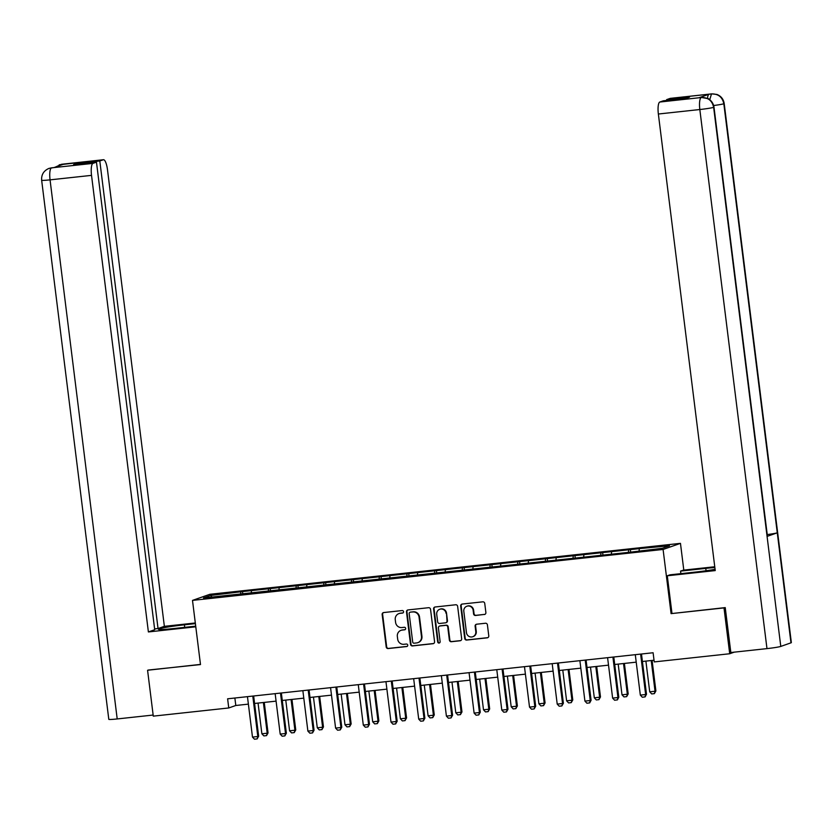 <?xml version="1.0" encoding="UTF-8"?>
<svg xmlns="http://www.w3.org/2000/svg" width="833" height="833" viewBox="0 0 833 833"><rect width="100%" height="100%" fill="white"/><g stroke="black" fill="none" stroke-linecap="round" stroke-linejoin="round"><path stroke-width="1.25" d="M403.578 611.682A1.27 1.229 -109.3 0 0 402.204 610.558L383.68 612.557A1.812 1.749 -109.3 0 0 382.16 614.546L386.2 646.949A1.812 1.749 -109.3 0 0 388.168 648.553L406.681 646.554A1.27 1.229 -109.3 0 0 407.754 645.159A1.27 1.229 -109.3 0 0 406.369 644.034L403.974 644.294A5.81 5.602 -109.3 0 1 397.685 639.14L397.341 636.433A5.81 5.602 -109.3 0 1 402.204 630.071L404.599 629.81A1.27 1.229 -109.3 0 0 405.661 628.426A1.27 1.229 -109.3 0 0 404.286 627.291L401.891 627.551A5.81 5.602 -109.3 0 1 395.592 622.397L395.259 619.7A5.81 5.602 -109.3 0 1 400.121 613.338L402.516 613.078A1.27 1.229 -109.3 0 0 403.578 611.682M484.358 614.525A1.812 1.749 -109.3 0 0 485.878 612.536L484.744 603.446A1.812 1.749 -109.3 0 0 482.776 601.832L462.211 604.06A1.812 1.749 -109.3 0 0 460.691 606.049L464.72 638.442A1.812 1.749 -109.3 0 0 466.688 640.056L487.263 637.828A1.812 1.749 -109.3 0 0 488.773 635.839L487.409 624.865A1.812 1.749 -109.3 0 0 485.441 623.251L476.643 624.209A1.812 1.749 -109.3 0 0 475.122 626.197L475.799 631.643A4.863 4.686 -109.3 0 1 472.748 636.735A4.863 4.686 -109.3 0 1 466.47 632.653L463.814 611.318A4.863 4.686 -109.3 0 1 466.876 606.226A4.863 4.686 -109.3 0 1 473.144 610.308L473.581 613.869A1.812 1.749 -109.3 0 0 475.549 615.483L484.827 614.358A1.812 1.749 -109.3 0 0 484.962 614.337M713.985 107.113A11.381 0.677 172.9 0 1 713.642 107.332C712.173 100.72 708.165 97.44 701.605 97.492L708.133 98.658C707.811 98.232 713.131 101.147 713.985 107.113L767.432 536.181A11.381 0.677 172.9 0 1 767.078 536.4L780.781 646.418A11.381 0.677 172.9 0 1 766.974 648.615L730.833 652.52L725.241 607.601L671.086 613.629L724.002 607.903L729.708 653.749L734.248 652.156M671.086 613.629L663.089 549.457L192.496 600.395L209.874 594.293L680.467 543.355L663.089 549.457M148.274 670.044L200.493 664.567L192.496 600.395M147.576 670.294L153.282 716.141L228.752 707.967L235.801 705.489L248.38 704.135M729.708 653.749L654.238 661.912L653.103 652.749L227.617 698.804L228.752 707.967M430.536 609.319A1.812 1.749 -109.3 0 0 428.568 607.705L407.993 609.933A1.812 1.749 -109.3 0 0 406.483 611.922L410.513 644.315A1.812 1.749 -109.3 0 0 412.481 645.929L433.045 643.701A1.812 1.749 -109.3 0 0 434.566 641.712L430.536 609.319M435.107 606.997L455.672 604.768A1.812 1.749 -109.3 0 1 457.64 606.382L461.669 638.776A1.812 1.749 -109.3 0 1 460.149 640.764L451.351 641.722A1.812 1.749 -109.3 0 1 449.383 640.108L447.748 626.968A1.812 1.749 -109.3 0 0 445.78 625.354L439.939 625.989A1.812 1.749 -109.3 0 0 438.418 627.978L440.126 641.66A1.27 1.229 -109.3 0 1 439.324 642.993A1.27 1.229 -109.3 0 1 437.689 641.92L433.587 608.985A1.812 1.749 -109.3 0 1 435.107 606.997M630.362 549.603L242.518 591.586L210.614 595.449L203.481 597.959L630.446 552.164L662.35 548.291L669.493 545.782L641.014 548.447L630.362 549.603L630.664 552.081M628.384 552.383L628.644 550.207M611.38 553.81L611.599 552.05M600.676 555.382L600.947 553.206M583.683 556.808L583.891 555.049M572.979 558.381L573.239 556.205M555.975 559.807L556.194 558.048M545.271 561.38L545.532 559.203M528.278 562.806L528.486 561.046M517.574 564.378L517.834 562.202M500.571 565.805L500.789 564.045M489.866 567.377L490.127 565.201M472.873 568.804L473.082 567.044M462.169 570.376L462.43 568.2M445.166 571.802L445.384 570.043M434.462 573.375L434.722 571.199M417.468 574.801L417.677 573.042M406.764 576.374L407.025 574.197M389.761 577.8L389.979 576.04M379.057 579.372L379.317 577.196M362.063 580.799L362.272 579.039M351.359 582.371L351.62 580.195M334.356 583.798L334.574 582.038M323.652 585.37L323.912 583.194M306.659 586.796L306.867 585.037M295.954 588.369L296.215 586.193M278.951 589.795L279.17 588.036M268.247 591.368L268.507 589.191M251.254 592.794L251.462 591.034M240.539 594.366L240.81 592.19M211.967 597.042L210.614 595.449M724.002 607.903L724.71 607.653M683.799 570.116L680.467 543.355M254.575 703.458L276.087 701.136M282.283 700.459L303.785 698.137M309.98 697.46L331.492 695.139M337.688 694.462L359.19 692.14M365.395 691.463L386.897 689.141M393.093 688.464L414.595 686.142M420.8 685.465L442.302 683.143M448.498 682.466L469.999 680.145M476.205 679.478L497.707 677.146M503.903 676.479L525.404 674.147M531.61 673.481L553.112 671.148M559.307 670.482L580.809 668.149M587.015 667.483L608.517 665.15M614.712 664.484L636.214 662.152M642.42 661.485L654.03 660.225M639.088 550.811L639.296 549.051M234.864 698.012L235.801 705.489M242.83 594.064L242.518 591.586M270.538 591.066L270.225 588.587M298.235 588.067L297.922 585.589M325.942 585.068L325.63 582.59M353.64 582.069L353.327 579.591M381.347 579.07L381.035 576.592M409.045 576.072L408.743 573.593M436.752 573.073L436.44 570.595M464.45 570.074L464.148 567.596M492.157 567.075L491.845 564.597M519.854 564.076L519.553 561.598M547.562 561.078L547.25 558.599M575.259 558.079L574.957 555.601M602.967 555.08L602.655 552.602M403.005 612.911A1.27 1.229 -109.3 0 1 402.985 612.911L400.59 613.171A5.81 5.602 -109.3 0 0 399.382 613.442L398.913 613.609M400.996 630.352L401.464 630.185A5.81 5.602 -109.3 0 1 402.672 629.915L405.067 629.654A1.27 1.229 -109.3 0 0 405.088 629.644M383.544 612.578A1.812 1.749 -109.3 0 0 382.628 614.39L386.668 646.783A1.812 1.749 -109.3 0 0 388.636 648.397L407.16 646.387A1.27 1.229 -109.3 0 0 407.181 646.387L406.681 646.554M407.858 609.954A1.812 1.749 -109.3 0 0 406.952 611.755L410.981 644.148A1.812 1.749 -109.3 0 0 412.949 645.762L433.514 643.534A1.812 1.749 -109.3 0 0 433.66 643.513M410.232 612.245A1.27 1.229 -109.3 0 0 409.17 613.629L412.71 642.066A1.27 1.229 -109.3 0 0 414.084 643.201L416.615 642.93A5.81 5.602 -109.3 0 0 421.477 636.558L419.051 617.128A5.81 5.602 -109.3 0 0 412.751 611.963L410.7 612.078A1.27 1.229 -109.3 0 0 410.43 612.14L409.961 612.307M417.822 642.649L418.291 642.482A5.81 5.602 -109.3 0 0 421.946 636.402L421.477 636.558M410.7 612.078L413.23 611.807A5.81 5.602 -109.3 0 1 419.52 616.961L421.946 636.402M439.564 626.072L440.032 625.906A1.812 1.749 -109.3 0 1 440.407 625.822L446.249 625.198A1.812 1.749 -109.3 0 1 448.216 626.801L449.851 639.942A1.812 1.749 -109.3 0 0 451.819 641.556L460.628 640.598A1.812 1.749 -109.3 0 0 460.764 640.577M434.961 607.018A1.812 1.749 -109.3 0 0 434.055 608.819L438.158 641.754A1.27 1.229 -109.3 0 0 439.553 642.878M446.051 613.338A4.863 4.686 -109.3 0 0 439.772 609.256A4.863 4.686 -109.3 0 0 436.721 614.348L437.658 621.855A1.812 1.749 -109.3 0 0 439.626 623.469L445.468 622.834A1.812 1.749 -109.3 0 0 446.988 620.845L446.519 613.171A4.863 4.686 -109.3 0 0 440.251 609.09L439.772 609.256M445.842 622.751L446.311 622.584A1.812 1.749 -109.3 0 0 447.456 620.689L446.988 620.845M446.519 613.171L447.456 620.689M466.876 606.226L467.344 606.07A4.863 4.686 -109.3 0 1 473.613 610.152L474.06 613.702A1.812 1.749 -109.3 0 0 476.018 615.316L484.827 614.358M472.748 636.735L473.217 636.568A4.863 4.686 -109.3 0 0 476.268 631.476L475.799 631.643M476.507 624.229A1.812 1.749 -109.3 0 0 475.591 626.031L476.268 631.476M462.076 604.081A1.812 1.749 -109.3 0 0 461.159 605.883L465.189 638.286A1.812 1.749 -109.3 0 0 467.157 639.89L487.732 637.672A1.812 1.749 -109.3 0 0 487.867 637.651M258.053 703.083L261.885 733.79L267.206 733.217L263.384 702.511M268.049 732.915L266.529 735.622L267.206 733.217L268.049 732.915L264.248 702.417M266.529 735.622L263.863 735.903L261.885 733.79M252.784 696.076A1.853 1.781 -109.3 0 0 252.795 696.169L257.813 736.518L258.657 736.216L257.137 738.913L254.471 739.204L252.482 737.09L247.463 696.752A1.853 1.781 -109.3 0 0 247.443 696.648M253.648 695.982L258.657 736.216M252.482 737.09L257.813 736.518L257.137 738.913M184.707 627.353L184.395 624.823A20.825 1.229 -7.1 0 0 158.447 629.248A20.825 1.229 -7.1 0 0 173.826 628.53L195.713 626.166M184.395 624.823L195.391 623.625M195.318 622.98L164.361 626.333L158.041 628.551L99.804 160.977L103.302 159.749L61.84 164.236L64.12 164.018L54.02 167.568L51.323 167.87L92.973 163.383A11.11 2.915 83.8 0 0 91.526 175.367L50.053 179.855L117.203 718.941L153.147 715.047M154.605 628.925L158.041 628.551M77 164.257L76.896 163.466L73.564 164.632L96.472 162.154L154.709 629.727L148.389 631.945L91.526 175.367M195.786 626.812L148.389 631.945M164.361 626.333L107.488 169.765A11.11 2.915 83.8 0 0 103.479 159.717A11.11 2.915 83.8 0 0 103.302 159.749M117.203 718.941A11.381 0.677 172.9 0 1 108.8 719.337L41.65 180.251A11.381 0.677 172.9 0 0 50.053 179.855A11.11 2.915 -96.2 0 1 51.511 167.87M96.472 162.154L92.973 163.383M76.896 163.466L99.804 160.977M147.764 670.232L200.472 664.401M60.903 165.153L61.725 164.278M55.405 167.079L61.507 164.288M41.65 180.251C41.275 174.732 43.649 170.807 48.793 168.474L51.313 167.87M671.971 613.369L667.285 575.78L669.982 574.832L695.201 572.104A20.825 1.229 -7.1 0 0 715.068 569.314M714.86 567.565A20.825 1.229 -7.1 0 0 705.77 568.387L680.551 571.115L683.247 570.168L714.756 566.763M667.285 575.78L715.235 570.584L658.362 114.017A11.11 2.915 -96.2 0 1 659.809 102.032L663.307 100.803L686.215 98.325L689.547 97.149L666.639 99.627L670.138 98.398A11.11 2.915 -96.2 0 1 670.315 98.356A11.11 2.915 -96.2 0 1 670.503 98.367M680.863 573.656L680.551 571.115M724.2 103.531A11.381 0.677 172.9 0 1 723.825 103.761C722.388 97.149 718.379 93.858 711.798 93.91L711.611 93.91A11.11 2.915 83.8 0 1 711.778 93.869L716.963 94.462C721.066 96.118 723.481 99.148 724.2 103.531L791.35 642.607A11.381 0.677 172.9 0 1 790.975 642.837L777.272 532.818A11.381 0.677 172.9 0 1 767.235 534.567M780.781 646.418L790.975 642.837M766.974 648.615L699.824 109.529A11.381 0.677 172.9 0 0 713.642 107.332L767.078 536.4L777.272 532.818L723.825 103.761A11.381 0.677 172.9 0 1 713.673 105.52M707.477 98.346A11.11 2.915 -96.2 0 1 709.091 94.212L698.991 97.763A11.11 2.915 -96.2 0 1 699.168 97.721A11.11 2.915 -96.2 0 1 699.345 97.721M666.639 99.627L666.744 100.429M285.761 700.084L289.582 730.791L294.913 730.218L291.081 699.512M295.757 729.916L294.226 732.624L294.913 730.218L295.757 729.916L291.956 699.418M294.226 732.624L291.56 732.905L289.582 730.791M313.458 697.086L317.29 727.792L322.61 727.219L318.789 696.513M323.454 726.917L321.934 729.625L322.61 727.219L323.454 726.917L319.664 696.419M321.934 729.625L319.268 729.906L317.29 727.792M280.482 693.077A1.853 1.781 -109.3 0 0 280.492 693.171L285.521 733.519L286.365 733.217L284.834 735.914L282.168 736.205L280.19 734.092L275.161 693.754A1.853 1.781 -109.3 0 0 275.15 693.65M281.346 692.983L286.365 733.217M280.19 734.092L285.521 733.519L284.834 735.914M308.189 690.078A1.853 1.781 -109.3 0 0 308.2 690.172L313.218 730.52L314.062 730.218L312.542 732.915L309.876 733.207L307.887 731.093L302.868 690.755A1.853 1.781 -109.3 0 0 302.858 690.651M309.053 689.984L314.062 730.218M307.887 731.093L313.218 730.52L312.542 732.915M341.166 694.087L344.987 724.793L350.318 724.221L346.486 693.514M351.162 723.919L349.631 726.626L350.318 724.221L351.162 723.919L347.361 693.42M349.631 726.626L346.965 726.907L344.987 724.793M368.863 691.088L372.695 721.795L378.015 721.222L374.194 690.515M378.859 720.92L377.339 723.627L378.015 721.222L378.859 720.92L375.069 690.422M377.339 723.627L374.673 723.908L372.695 721.795M396.57 688.089L400.392 718.796L405.723 718.223L401.891 687.517M406.566 717.921L405.036 720.628L405.723 718.223L406.566 717.921L402.766 687.423M405.036 720.628L402.37 720.92L400.392 718.796M335.886 687.079A1.853 1.781 -109.3 0 0 335.897 687.173L340.926 727.521L341.769 727.219L340.239 729.927L337.573 730.208L335.595 728.094L330.566 687.756A1.853 1.781 -109.3 0 0 330.555 687.652M336.761 686.986L341.769 727.219M335.595 728.094L340.926 727.521L340.239 729.927M363.594 684.08A1.853 1.781 -109.3 0 0 363.604 684.185L368.623 724.523L369.467 724.221L367.947 726.928L365.281 727.209L363.303 725.095L358.273 684.757A1.853 1.781 -109.3 0 0 358.263 684.664M364.458 683.987L369.467 724.221M363.303 725.095L368.623 724.523L367.947 726.928M391.291 681.082A1.853 1.781 -109.3 0 0 391.302 681.186L396.331 721.524L397.174 721.222L395.644 723.929L392.978 724.21L391 722.096L385.971 681.758A1.853 1.781 -109.3 0 0 385.96 681.665M392.166 680.988L397.174 721.222M391 722.096L396.331 721.524L395.644 723.929M424.268 685.09L428.1 715.797L433.42 715.224L429.599 684.518M434.274 714.922L432.744 717.63L433.42 715.224L434.274 714.922L430.474 684.424M432.744 717.63L430.078 717.921L428.1 715.797M418.999 678.083A1.853 1.781 -109.3 0 0 419.009 678.187L424.028 718.525L424.872 718.223L423.351 720.93L420.686 721.211L418.707 719.098L413.678 678.76A1.853 1.781 -109.3 0 0 413.668 678.666M419.863 677.989L424.872 718.223M418.707 719.098L424.028 718.525L423.351 720.93M451.975 682.092L455.797 712.798L461.128 712.225L457.307 681.519M461.971 711.934L460.441 714.631L461.128 712.225L461.971 711.934L458.171 681.425M460.441 714.631L457.775 714.922L455.797 712.798M446.696 675.084A1.853 1.781 -109.3 0 0 446.707 675.188L451.736 715.526L452.579 715.224L451.049 717.931L448.383 718.213L446.405 716.099L441.386 675.761A1.853 1.781 -109.3 0 0 441.365 675.667M447.571 674.99L452.579 715.224M446.405 716.099L451.736 715.526L451.049 717.931M479.673 679.093L483.504 709.799L488.825 709.227L485.004 678.52M489.679 708.935L488.148 711.632L488.825 709.227L489.679 708.935L485.878 678.426M488.148 711.632L485.483 711.923L483.504 709.799M474.404 672.085A1.853 1.781 -109.3 0 0 474.414 672.189L479.433 712.527L480.277 712.225L478.756 714.933L476.091 715.214L474.112 713.1L469.083 672.762A1.853 1.781 -109.3 0 0 469.073 672.668M475.268 671.992L480.277 712.225M474.112 713.1L479.433 712.527L478.756 714.933M507.38 676.094L511.202 706.8L516.533 706.228L512.712 675.521M517.376 705.936L515.846 708.633L516.533 706.228L517.376 705.936L513.576 675.428M515.846 708.633L513.18 708.925L511.202 706.8M502.101 669.086A1.853 1.781 -109.3 0 0 502.112 669.191L507.141 709.529L507.984 709.227L506.454 711.934L503.788 712.215L501.81 710.101L496.791 669.763A1.853 1.781 -109.3 0 0 496.77 669.67M502.976 668.993L507.984 709.227M501.81 710.101L507.141 709.529L506.454 711.934M535.078 673.095L538.909 703.802L544.23 703.229L540.409 672.523M545.084 702.937L543.553 705.634L544.23 703.229L545.084 702.937L541.283 672.429M543.553 705.634L540.888 705.926L538.909 703.802M529.809 666.088A1.853 1.781 -109.3 0 0 529.819 666.192L534.838 706.53L535.681 706.228L534.161 708.935L531.496 709.216L529.517 707.102L524.488 666.764A1.853 1.781 -109.3 0 0 524.478 666.671M530.673 665.994L535.681 706.228M529.517 707.102L534.838 706.53L534.161 708.935M562.785 670.107L566.607 700.813L571.938 700.23L568.116 669.524M572.781 699.939L571.251 702.635L571.938 700.23L572.781 699.939L568.981 669.43M571.251 702.635L568.595 702.927L566.607 700.813M557.506 663.089A1.853 1.781 -109.3 0 0 557.516 663.193L562.546 703.531L563.389 703.229L561.859 705.936L559.193 706.217L557.215 704.104L552.196 663.766A1.853 1.781 -109.3 0 0 552.175 663.672M558.381 662.995L563.389 703.229M557.215 704.104L562.546 703.531L561.859 705.936M590.482 667.108L594.314 697.815L599.635 697.231L595.814 666.525M600.489 696.94L598.958 699.637L599.635 697.231L600.489 696.94L596.688 666.431M598.958 699.637L596.293 699.928L594.314 697.815M585.214 660.09A1.853 1.781 -109.3 0 0 585.224 660.194L590.243 700.532L591.097 700.23L589.702 702.885L586.901 703.229L584.922 701.105L579.893 660.767A1.853 1.781 -109.3 0 0 579.883 660.673M586.078 659.996L591.097 700.23M584.922 701.105L590.243 700.532L589.566 702.937M618.19 664.109L622.012 694.816L627.343 694.233L623.521 663.526M628.186 693.941L626.655 696.638L627.343 694.233L628.186 693.941L624.386 663.432M626.655 696.638L624 696.929L622.012 694.816M612.911 657.091A1.853 1.781 -109.3 0 0 612.921 657.195L617.951 697.533L618.794 697.231L617.409 699.887L614.598 700.23L612.619 698.106L607.601 657.768A1.853 1.781 -109.3 0 0 607.58 657.674M613.786 656.998L618.794 697.231M612.619 698.106L617.951 697.533L617.263 699.939M645.898 661.11L649.719 691.817L655.04 691.234L651.219 660.527M655.894 690.942L654.363 693.639L655.04 691.234L655.894 690.942L652.093 660.434M654.363 693.639L651.698 693.931L649.719 691.817M640.619 654.092A1.853 1.781 -109.3 0 0 640.629 654.197L645.648 694.535L646.502 694.233L645.106 696.888L642.305 697.231L640.327 695.107L635.298 654.769A1.853 1.781 -109.3 0 0 635.287 654.676M641.483 653.999L646.502 694.233M640.327 695.107L645.648 694.535L644.971 696.94M709.091 94.212L711.788 93.91M711.611 93.91L670.138 98.398M659.809 102.032L701.584 97.492M701.396 97.503L698.991 97.763M701.271 97.544A11.11 2.915 -96.2 0 0 699.824 109.529L658.362 114.017M706.061 570.751L705.77 568.387M709.758 99.7L711.486 93.952M59.216 164.809L103.479 159.717M49.074 168.37L54.103 167.537M701.563 97.461L699.168 97.721M711.778 93.869L670.315 98.356"/></g></svg>
